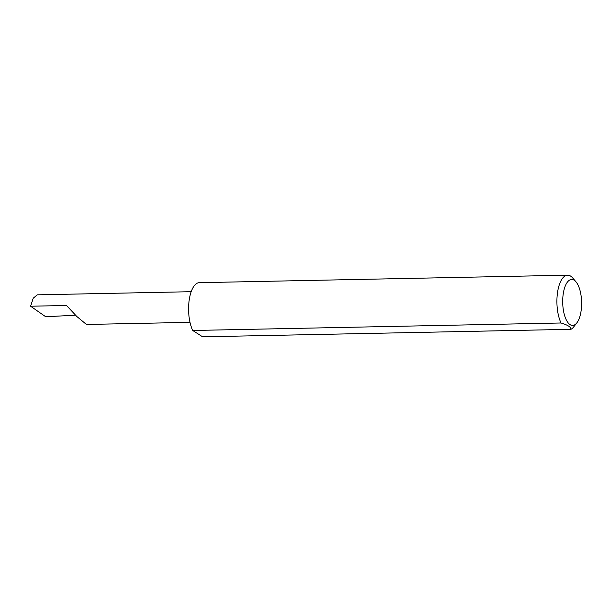 <?xml version="1.0" encoding="UTF-8"?>
<svg xmlns="http://www.w3.org/2000/svg" width="612" height="612" viewBox="0 0 612 612"><rect width="100%" height="100%" fill="white"/><g stroke="black" fill="none" stroke-linecap="round" stroke-linejoin="round"><path stroke-width="0.92" d="M190.011 322.348L86.445 324.459L76.814 316.488L66.532 305.487L30.6 306.222L33.247 298.197L37.263 294.839L191.189 291.702M562.918 296.537A22.981 9.455 88.8 0 0 566.536 320.367A22.981 9.455 88.8 0 0 576.848 322.868A22.981 9.455 88.8 0 0 581.4 308.372A22.981 9.455 88.8 0 0 576.014 281.864A22.981 9.455 88.8 0 0 562.918 296.537M576.848 322.868L573.75 326.839A27.356 11.261 -91.2 0 1 570.927 329.317C571.111 327.137 567.821 325.026 561.036 322.983A27.356 11.261 -91.2 0 1 557.172 295.497A27.356 11.261 -91.2 0 1 567.615 275.186A27.356 11.261 -91.2 0 1 572.756 278.024L576.014 281.864M561.036 322.983L192.726 330.488A27.356 11.261 -91.2 0 1 188.856 302.994A27.356 11.261 -91.2 0 1 199.305 282.683L567.615 275.186M75.521 315.188L45.716 316.756L30.6 306.222M570.927 329.317L202.61 336.814L192.726 330.488"/></g></svg>
